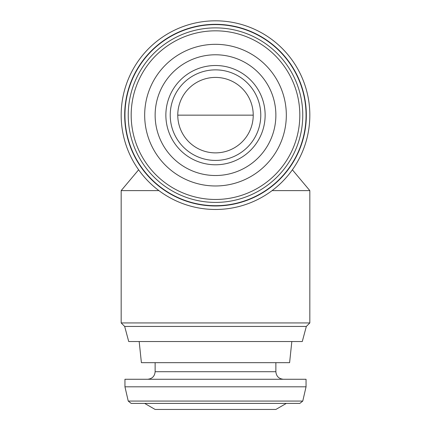 <?xml version="1.0" encoding="UTF-8"?>
<svg xmlns="http://www.w3.org/2000/svg" width="431" height="431" viewBox="0 0 431 431"><rect width="100%" height="100%" fill="white"/><g stroke="black" fill="none" stroke-linecap="round" stroke-linejoin="round"><path stroke-width="0.65" d="M158.904 190.61L121.17 190.61L121.17 322.938L309.83 322.938L309.83 190.61L272.096 190.61M124.672 326.439L128.718 341.535L302.282 341.535L306.328 326.439L124.672 326.439L121.17 322.938M291.825 341.535L289.605 362.665L141.395 362.665L139.175 341.535M306.053 379.264L124.947 379.264L124.947 386.812L306.053 386.812L306.053 379.264M124.947 386.812L128.239 401.072L302.761 401.072L299.82 403.411L131.18 403.411L144.676 403.411L155.128 409.45L275.872 409.45L286.324 403.411M309.83 115.147A94.33 94.33 0 0 0 168.338 33.456A94.33 94.33 0 0 0 168.338 196.838A94.33 94.33 0 0 0 309.83 115.147M306.328 115.147A90.828 90.828 0 0 0 170.089 36.49A90.828 90.828 0 0 0 170.089 193.805A90.828 90.828 0 0 0 306.328 115.147M306.053 115.147A90.553 90.553 0 0 0 170.223 36.727A90.553 90.553 0 0 0 170.223 193.567A90.553 90.553 0 0 0 306.053 115.147M286.324 115.147A70.824 70.824 0 0 0 180.088 53.81A70.824 70.824 0 0 0 180.088 176.484A70.824 70.824 0 0 0 286.324 115.147M275.872 115.147A60.372 60.372 0 0 0 185.314 62.867A60.372 60.372 0 0 0 185.314 167.427A60.372 60.372 0 0 0 275.872 115.147M265.135 115.147A49.635 49.635 0 0 0 190.685 72.16A49.635 49.635 0 0 0 190.685 158.134A49.635 49.635 0 0 0 265.135 115.147M253.229 115.147A37.729 37.729 0 0 0 196.633 82.472A37.729 37.729 0 0 0 196.633 147.822A37.729 37.729 0 0 0 253.229 115.147L177.771 115.147M260.777 115.147A45.277 45.277 0 0 0 192.862 75.937A45.277 45.277 0 0 0 192.862 154.357A45.277 45.277 0 0 0 260.777 115.147M275.872 362.665L275.872 371.721L155.128 371.721C154.686 376.301 152.17 378.817 147.585 379.264M302.761 115.147A87.261 87.261 0 0 0 171.867 39.577A87.261 87.261 0 0 0 171.867 190.717A87.261 87.261 0 0 0 302.761 115.147M299.82 115.147A84.32 84.32 0 0 0 173.337 42.125A84.32 84.32 0 0 0 173.337 188.169A84.32 84.32 0 0 0 299.82 115.147M138.626 169.809L121.17 190.61M292.374 169.809L309.83 190.61M306.328 326.439L309.83 322.938M155.128 362.665L155.128 371.721M275.872 371.721C276.314 376.301 278.83 378.817 283.415 379.264M302.761 401.072L306.053 386.812M128.239 401.072L131.18 403.411"/></g></svg>
